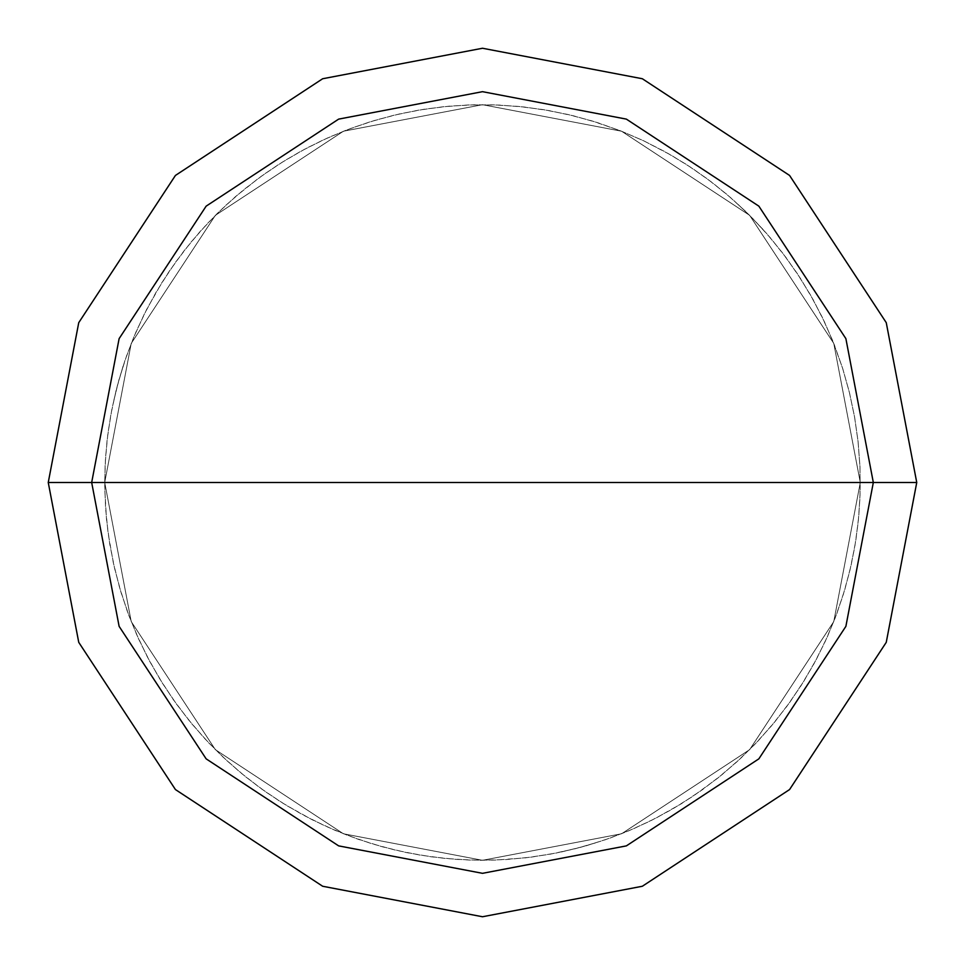 <?xml version="1.0" encoding="UTF-8"?>
<svg xmlns="http://www.w3.org/2000/svg" width="965" height="965" viewBox="0 0 965 965"><rect width="100%" height="100%" fill="white"/><g stroke="black" fill="none" stroke-linecap="round" stroke-linejoin="round"><path stroke-width="0.72" stroke-dasharray="4.83 3.62" d="M860.298 482.5L833.772 621.569L749.648 749.648L621.569 833.772L482.5 860.298L343.431 833.772L215.352 749.648L131.228 621.569L104.703 482.5L860.298 482.5L833.772 343.431L749.648 215.352L621.569 131.228L482.5 104.703L343.431 131.228L215.352 215.352L131.228 343.431L104.703 482.5L860.298 482.5L833.772 343.431L749.648 215.352L621.569 131.228L482.5 104.703L343.431 131.228L215.352 215.352L131.228 343.431L104.703 482.5L131.228 343.431L215.352 215.352L343.431 131.228L482.5 104.703L621.569 131.228L749.648 215.352L833.772 343.431L860.298 482.5L104.703 482.5L131.228 343.431L215.352 215.352L343.431 131.228L482.5 104.703L621.569 131.228L749.648 215.352L833.772 343.431L860.298 482.5L104.703 482.5L131.228 621.569L215.352 749.648L343.431 833.772L482.5 860.298L621.569 833.772L749.648 749.648L833.772 621.569L860.298 482.5L833.772 621.569L749.648 749.648L621.569 833.772L482.5 860.298L343.431 833.772L215.352 749.648L131.228 621.569L104.703 482.5L131.228 621.569L215.352 749.648L343.431 833.772L482.5 860.298L621.569 833.772L749.648 749.648L833.772 621.569L860.298 482.5L833.772 343.431L749.648 215.352L621.569 131.228L482.5 104.703L343.431 131.228L215.352 215.352L131.228 343.431L104.703 482.5L860.298 482.5L833.772 343.431L749.648 215.352L621.569 131.228L482.5 104.703L343.431 131.228L215.352 215.352L131.228 343.431L104.703 482.5L131.228 343.431L215.352 215.352L343.431 131.228L482.5 104.703L621.569 131.228L749.648 215.352L833.772 343.431L860.298 482.5L833.772 343.431L749.648 215.352L621.569 131.228L482.5 104.703L343.431 131.228L215.352 215.352L131.228 343.431L104.703 482.5L131.228 343.431L215.352 215.352L343.431 131.228L482.5 104.703L621.569 131.228L749.648 215.352L833.772 343.431L860.298 482.5L916.75 482.5L886.256 322.66L789.563 175.437L642.34 78.744L482.5 48.25L322.66 78.744L175.437 175.437L78.744 322.66L48.25 482.5L104.703 482.5L131.228 343.431L215.352 215.352L343.431 131.228L482.5 104.703L621.569 131.228L749.648 215.352L833.772 343.431L860.298 482.5L104.703 482.5L131.228 621.569L215.352 749.648L343.431 833.772L482.5 860.298L621.569 833.772L749.648 749.648L833.772 621.569L860.298 482.5L833.772 621.569L749.648 749.648L621.569 833.772L482.5 860.298L343.431 833.772L215.352 749.648L131.228 621.569L104.703 482.5L131.228 621.569L215.352 749.648L343.431 833.772L482.5 860.298L621.569 833.772L749.648 749.648L833.772 621.569L860.298 482.5L833.772 621.569L749.648 749.648L621.569 833.772L482.5 860.298L343.431 833.772L215.352 749.648L131.228 621.569L104.703 482.5L131.228 621.569L215.352 749.648L343.431 833.772L482.5 860.298L621.569 833.772L749.648 749.648L833.772 621.569L860.298 482.5L833.772 621.569L749.648 749.648L621.569 833.772L482.5 860.298L343.431 833.772L215.352 749.648L131.228 621.569L104.703 482.5L48.25 482.5L78.744 322.66L175.437 175.437L322.66 78.744L482.5 48.25L642.34 78.744L789.563 175.437L886.256 322.66L916.75 482.5L860.298 482.5M48.25 482.5L78.744 642.34L175.437 789.563L322.66 886.256L482.5 916.75L642.34 886.256L789.563 789.563L886.256 642.34L916.75 482.5L886.256 642.34L789.563 789.563L642.34 886.256L482.5 916.75L322.66 886.256L175.437 789.563L78.744 642.34L48.25 482.5M561.304 851.986L585.586 845.967L609.41 838.344L632.666 829.164L655.283 818.477L681.399 803.7L702.218 789.828L722.073 774.618L740.879 758.128L758.55 740.432L775.004 721.603L790.19 701.724L804.014 680.88L816.438 659.179L827.403 636.695L836.848 613.535L844.737 589.796L851.046 565.599L855.738 541.027L858.79 516.203L860.201 491.233L859.948 466.228L858.042 441.282L854.495 416.53L849.309 392.055L842.529 367.991L832.3 339.776L822.083 316.942L810.395 294.832L797.259 273.553L782.736 253.18L766.91 233.82L749.829 215.545L731.579 198.44L712.242 182.578L691.893 168.043L670.627 154.87L644.029 140.974L621.074 131.035L597.516 122.639L573.451 115.812L548.989 110.601L524.236 107.019L499.303 105.076L474.298 104.787L449.316 106.162L424.491 109.178L399.92 113.834L375.711 120.106L351.96 127.971L328.788 137.38L306.291 148.308L284.566 160.709L263.71 174.508L243.807 189.659L224.954 206.088L207.234 223.735L190.708 242.517L175.473 262.347L161.577 283.143L146.764 309.246L136.041 331.839L126.837 355.096L119.177 378.907L113.122 403.177M763.086 229.513L745.728 211.492L727.224 194.677L707.635 179.116L687.068 164.882L665.609 152.036L643.341 140.649L620.374 130.758L592.015 120.927L567.854 114.473L543.307 109.624L518.507 106.427L493.549 104.859L468.532 104.956L443.586 106.717L418.81 110.107L394.299 115.137L370.186 121.783L346.568 129.998L323.54 139.768L301.213 151.035L279.681 163.761L259.03 177.874L235.556 196.571L217.185 213.542L199.972 231.684L183.989 250.924L169.321 271.189L156.028 292.371L144.171 314.385L133.785 337.147L124.931 360.536L117.646 384.468L111.952 408.822L107.899 433.502L105.475 458.387L104.703 483.393L105.595 508.386L108.128 533.271L113.339 562.824L119.467 587.07L127.175 610.869L136.451 634.089L147.235 656.658L159.502 678.455L173.169 699.408L188.199 719.395L204.52 738.346L222.059 756.186L240.743 772.808L260.478 788.176L281.189 802.192L302.781 814.81L325.169 825.98L348.232 835.63L371.899 843.748L396.036 850.274L420.559 855.183L445.36 858.464L470.317 860.105L495.322 860.08L525.262 857.873L550.002 854.218L574.452 848.935L598.493 842.047M123.11 366L116.186 390.041L110.879 414.48L107.187 439.22L105.149 464.141L104.763 489.159L106.476 519.11L109.733 543.91L114.606 568.445L121.095 592.594L129.177 616.273L138.803 639.361L149.937 661.749L162.53 683.365L176.511 704.1L191.854 723.859L208.452 742.555L226.268 760.118L245.194 776.463L265.17 791.529L286.086 805.232L312.322 819.804L335.012 830.322L358.353 839.321L382.237 846.751L406.555 852.59L431.21 856.799L456.083 859.369L481.077 860.298L506.082 859.562L530.979 857.173L555.659 853.144L580.025 847.487L603.957 840.238L627.371 831.42L650.133 821.07L672.171 809.237L693.377 795.968L717.586 778.248L736.645 762.036L754.582 744.606L771.325 726.03L786.813 706.392L800.962 685.765L813.712 664.246L825.003 641.93L834.809 618.927L843.06 595.308L849.731 571.208L854.797 546.721L858.235 521.944L860.02 496.999L859.984 466.988L858.126 442.042L854.628 417.278L849.49 392.791L842.759 368.714L834.436 345.12L824.568 322.141L813.218 299.85L800.407 278.378L786.198 257.788L770.673 238.186L753.87 219.646L735.885 202.276"/><path stroke-width="1.45" d="M873.325 482.5L845.883 626.357L758.852 758.852L626.357 845.883L482.5 873.325L338.643 845.883L206.148 758.852L119.117 626.357L91.675 482.5L873.325 482.5L845.883 338.643L758.852 206.148L626.357 119.117L482.5 91.675L338.643 119.117L206.148 206.148L119.117 338.643L91.675 482.5L48.25 482.5L78.744 322.66L175.437 175.437L322.66 78.744L482.5 48.25L642.34 78.744L789.563 175.437L886.256 322.66L916.75 482.5L886.256 322.66L789.563 175.437L642.34 78.744L482.5 48.25L322.66 78.744L175.437 175.437L78.744 322.66L48.25 482.5L78.744 642.34L175.437 789.563L322.66 886.256L482.5 916.75L642.34 886.256L789.563 789.563L886.256 642.34L916.75 482.5L91.675 482.5L119.117 338.643L206.148 206.148L338.643 119.117L482.5 91.675L626.357 119.117L758.852 206.148L845.883 338.643L873.325 482.5L916.75 482.5L886.256 642.34L789.563 789.563L642.34 886.256L482.5 916.75L322.66 886.256L175.437 789.563L78.744 642.34L48.25 482.5L91.675 482.5L119.117 626.357L206.148 758.852L338.643 845.883L482.5 873.325L626.357 845.883L758.852 758.852L845.883 626.357L873.325 482.5"/></g></svg>
